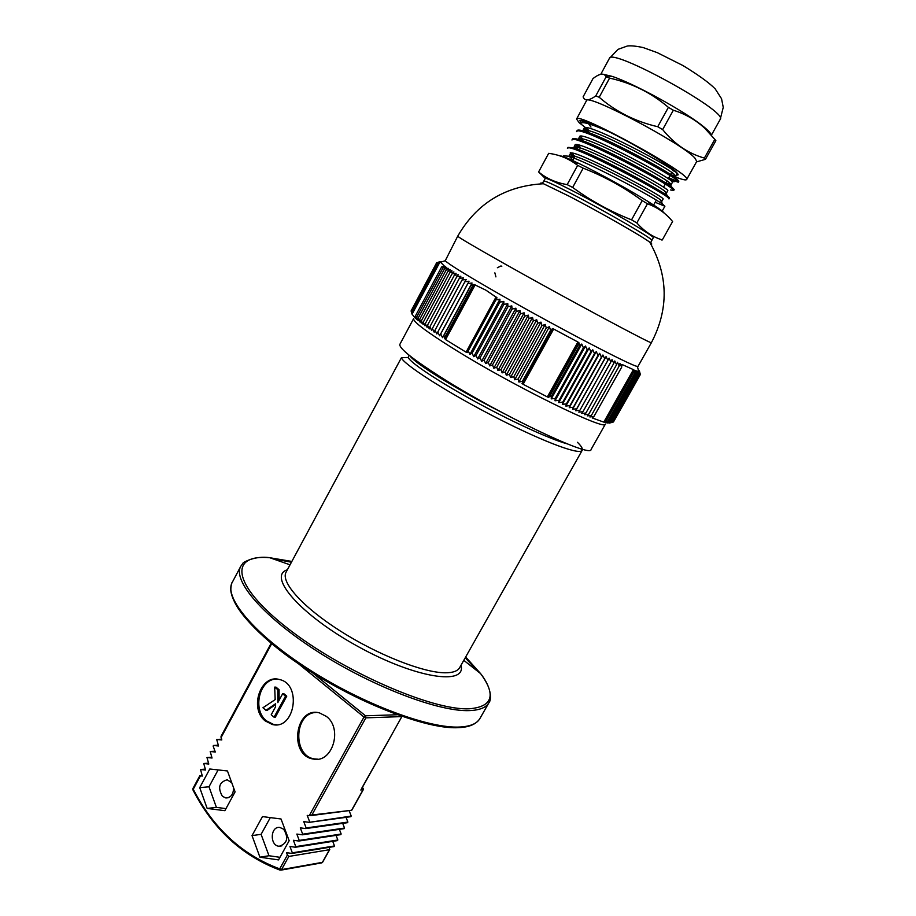 <?xml version="1.0" encoding="UTF-8"?>
<svg xmlns="http://www.w3.org/2000/svg" width="916" height="916" viewBox="0 0 916 916"><rect width="100%" height="100%" fill="white"/><g stroke="black" fill="none" stroke-linecap="round" stroke-linejoin="round"><path stroke-width="1.37" d="M577.446 442.302C581.339 446.092 582.931 448.748 582.221 450.283L581.992 450.58C578.557 455.435 536.65 438.901 489.419 414.089C441.272 388.888 402.468 363.228 401.426 357.687L286.078 572.179C280.422 581.958 302.417 606.861 339.985 630.803C377.461 654.745 423.123 672.71 445.039 672.791C452.813 672.825 457.691 671.107 459.683 667.615L582.221 450.283M500.411 411.673C455.023 388.567 414.009 362.576 410.093 355.992M567.29 443.882C549.05 438.856 509.021 420.318 472.267 399.994C435.867 379.911 409.498 361.935 408.296 357.469L409.074 355.179M320.944 679.603L321.585 678.435M318.711 677.783L319.157 676.981M329.416 847.323L329.485 849.693L288.838 856.437L281.521 869.605L322.386 862.357L329.485 849.693M205.241 769.131L200.524 769.497L202.333 776.047L200.467 775.829L193.242 789.237C213.348 828.339 242.167 854.88 279.701 868.872L287.395 855.017L286.525 852.67L291.986 853.449L292.33 852.83L289.948 846.487L295.433 847.243L295.776 846.624L293.395 840.281L298.891 841.037L299.223 840.407L296.841 834.075L302.337 834.808L302.681 834.19L300.288 827.858L305.807 828.579L306.15 827.95L303.746 821.629L309.276 822.339L351.24 816.076L349.122 810.66M351.24 816.076L309.425 822.316L350.908 816.683M306.15 827.95L347.885 822.076L346.03 817.347M347.885 822.076L305.955 828.556L347.553 822.671M302.681 834.19L344.53 828.053L342.699 823.358M344.53 828.053L302.498 834.785L344.21 828.648M299.223 840.407L341.176 834.029L339.367 829.369M341.176 834.029L299.04 841.003L340.855 834.625M295.776 846.624L337.832 839.995L336.046 835.358M337.832 839.995L295.593 847.22L337.523 840.59M292.33 852.83L334.5 845.949L332.726 841.346M334.5 845.949L292.147 853.414L334.18 846.544M309.619 821.709L307.215 815.389L309.253 815.652L364.007 717.056L298.364 663.653M221.523 739.212L216.691 739.452L221.798 739.956L221.019 736.361L271.147 643.284M216.691 739.452L218.535 745.99L213.451 745.475L213.13 746.082L215.294 752.013L210.211 751.498L212.043 758.036L206.97 757.509L208.802 764.047L203.741 763.497L205.573 770.047L200.524 769.497M265.148 720.881L272.281 724.487C294.723 730.499 302.246 684.332 279.632 679.569C260.946 673.489 248.797 708.274 265.148 720.881M326.451 716.449L319.489 712.911C295.25 706.064 288.414 755.46 313.18 759.009C332.21 763.749 343.134 728.804 326.451 716.449M278.521 859.906L259.926 857.204L252.026 835.61L262.48 816.591L281.029 818.984L289.17 840.705L278.521 859.906M227.454 770.963L209.775 769.005L199.722 787.634L207.153 808.416L224.855 810.683L235.091 791.871L227.454 770.963M279.952 857.319L268.983 855.739L259.926 857.204M268.983 855.739L261.094 834.339L252.026 835.61M261.094 834.339L270.312 817.599M283.651 829.198C288.815 837.865 287.338 843.544 279.243 846.258C269.567 845.96 270.186 826.049 279.804 827.434L283.651 829.198M218.111 769.921L208.997 786.787L216.405 807.385L225.977 808.61M216.405 807.385L207.153 808.416M208.997 786.787L199.722 787.634M231.794 782.837L227.214 779.779C219.142 782.127 217.539 787.645 222.416 796.325L225.874 797.973C231.038 797.664 233.58 794.183 233.511 787.52M287.395 855.017L288.838 856.437M361.522 788.653L401.872 716.587L365.839 717.858L311.852 815.022L309.253 815.652M202.127 775.451L200.467 775.829M272.281 724.487L276.54 724.762M316.077 712.488C294.139 712.797 292.502 756.021 314.428 758.917L317.726 759.169M276.552 679.1C259.503 678.779 252.003 709.705 266.43 720.835L273.552 724.442M279.094 700.282L279.071 689.714L275.956 687.115L274.685 687.115L275.178 699.606L262.949 707.747L265.972 710.324L275.636 703.706L275.521 706.854L271.216 714.766L274.067 717.194L285.517 696.16L282.643 693.755L277.823 702.618L277.8 689.714L274.685 687.115M274.067 717.194L275.35 717.159L286.777 696.137L283.903 693.744L282.643 693.755M265.972 710.324L267.254 710.289L275.601 704.576M279.071 689.714L277.8 689.714M286.777 696.137L285.517 696.16M221.683 735.582L221.019 736.361M311.852 815.022L351.755 810.248L310.742 815.629M488.984 288.093C462.809 272.899 448.222 263.785 445.233 260.751L457.737 236.145C458.08 237.118 473.08 245.98 502.724 262.732C564.474 297.631 655.284 346.317 651.413 342.63L638.051 366.297L637.341 366.366C633.116 367.041 546.371 321.447 488.984 288.093M651.791 240.439L653.268 237.794C656.314 237.244 607.514 208.734 572.66 190.849C555.382 181.975 546.245 177.841 545.26 178.414L543.818 181.082C544.78 180.544 553.894 184.711 571.16 193.597C605.98 211.527 654.791 239.969 651.791 240.439L651.036 242.19L649.742 242.167C641.818 236.11 598.721 211.516 568.767 196.024L543.463 183.738C540.829 182.719 540.085 182.731 541.241 183.795M545.249 178.425L538.608 171.945C546.428 178.506 555.943 182.742 567.176 184.62L572.66 187.448C590.889 200.799 610.514 211.596 631.548 219.84L636.826 222.931C644.349 231.382 652.833 237.049 662.291 239.946L661.833 240.049M548.638 153.373L538.608 171.945L548.627 153.407M567.176 184.62L577.664 165.361L583.183 168.155L572.66 187.448M631.548 219.84L642.196 200.615L647.463 203.764L636.826 222.931M662.291 239.946L672.596 221.523C666.745 214.344 659.669 208.951 651.379 205.344L647.463 203.764M560.203 155.949C561.989 155.834 568.286 158.365 579.107 163.552L586.824 167.365C608.762 178.528 629.052 189.83 647.681 201.257C657.814 207.577 663.321 211.527 664.215 213.107M583.183 168.155C604.274 176.41 623.945 187.23 642.196 200.615M548.661 153.338C557.798 154.483 566.202 157.586 573.851 162.647L577.664 165.361M659.772 209.844L648.333 201.978M587.935 122.355L587.935 122.355C584.248 121.37 582.164 121.301 581.683 122.149L581.614 122.79M585.713 127.771L589.045 130.541M668.795 177.75C675.046 180.589 678.413 181.734 678.859 181.173L676.42 178.586C665.68 169.609 601.285 135.293 583 130.839C579.519 129.889 577.549 129.797 577.114 130.576L577.069 131.24M672.791 189.463L674.199 189.543L671.875 187.196C661.386 178.631 595.961 143.789 578.076 139.312C574.801 138.385 572.958 138.282 572.557 138.992L572.534 139.667M577.309 144.808L580.091 147.007M667.798 197.638L669.539 197.902L667.34 195.784C657.104 187.643 590.648 152.274 573.187 147.762L568 147.396L568.012 148.083M655.158 202.276L664.902 206.237L662.806 204.337C652.833 196.631 585.335 160.735 568.309 156.189L563.455 155.777L564.107 157.392M672.779 170.559L676.168 172.036M609.472 132.007C592.24 124.336 582.794 121.404 581.11 123.202L581.683 122.149M586.011 131.755L584.351 128.08L588.484 131.572M671.749 172.426L668.199 178.803L678.275 182.227C683.611 180.005 576.714 123.305 576.542 131.629L577.114 130.576M579.897 136.415L583.091 139.095M670.523 189.944L673.615 190.585C678.733 188.776 571.916 132.122 571.985 140.045L572.557 138.992M575.5 144.774L579.542 148.037M669.539 197.902L668.966 198.944C673.844 197.524 567.164 140.938 567.428 148.438L568 147.396M570.302 152.422L575.076 156.247M640.307 374.3L639.482 371.255L640.238 374.633L639.231 371.507L639.952 374.678L638.349 371.404L638.899 374.507L637.673 371.22L638.131 374.289L636.838 370.957L637.192 373.98L635.841 370.602L636.105 373.579L634.696 370.156L634.857 373.087L633.391 369.629L622.319 364.602L621.701 364.579L621.689 367.179L619.949 363.469L619.205 365.988L617.441 362.255L616.571 364.705L614.796 360.961L613.8 363.354L612.014 359.587L610.892 361.912L609.106 358.133L607.858 360.4L606.071 356.599L604.697 358.809L602.923 355.007L601.423 357.148L599.648 353.336L598.022 355.408L596.27 351.595L594.518 353.61L592.778 349.798L590.9 351.744L589.194 347.943L587.19 349.82L585.519 346.019L583.4 347.828L581.763 344.038L579.507 345.79L578.992 342.859L577.916 342.023L553.607 329.004L552.314 328.581L552.039 329.668L550.562 330.31L549.417 326.726L546.268 327.974L545.203 324.436L541.951 325.627L540.978 322.123L537.646 323.256L536.753 319.798L533.33 320.886L532.54 317.474L529.024 318.505L528.326 315.15L524.742 316.135L524.147 312.825L520.483 313.753L519.99 310.513L516.246 311.394L515.88 308.2L512.067 309.047L511.804 305.921L507.933 306.723L507.785 303.654L503.857 304.41L503.823 301.41L499.85 302.131L499.93 299.189L495.911 299.887L497.01 297.803L485.927 290.189L474.007 284.441L470.984 285.38L472.038 282.998L467.87 283.525L469.049 281.212L464.893 281.739L466.187 279.495L462.042 280.01L463.45 277.846L459.328 278.361L460.851 276.266L456.752 276.781L458.401 274.754L454.325 275.269L456.088 273.323L452.046 273.85L453.924 271.96L449.916 272.499L451.897 270.678L447.935 271.228L450.031 269.487L446.115 270.037L448.325 268.365L444.455 268.926L446.768 267.323L442.955 267.907L445.359 266.373L441.615 266.98L444.168 265.835L440.504 262.194L436.76 262.892L440.046 261.541M470.984 285.38L443.745 335.863L444.638 337.683L473.011 285.116M436.76 262.892L411.089 310.936L412.074 314.222L415.715 318.585L415.395 315.997L416.872 319.604L416.654 317.062L418.188 320.692L418.074 318.207L419.654 321.871L419.654 319.444L421.28 323.119L421.394 320.76L423.066 324.447L423.284 322.146L425.001 325.856L425.333 323.611L427.074 327.344L427.532 325.157L429.306 328.901L429.89 326.772L431.676 330.516L432.386 328.466L434.195 332.21L435.02 330.218L436.84 333.974L437.791 332.039L439.634 335.794L440.71 333.928L442.543 337.672L443.745 335.863M441.615 266.98L415.395 315.997M411.57 312.574L438.329 262.491M621.689 367.179L593.946 416.448L592.286 417.959L603.758 422.116L607.56 421.417L605.144 422.494L608.877 421.761L606.369 422.791L610.045 422.013L607.434 422.997L611.888 422.265L609.106 423.146L613.09 422.15L639.952 374.678M578.74 343.958L549.405 396.685L551.329 396.433L551.237 398.884L555.233 398.391L555.016 400.773L559.046 400.292L558.714 402.593L562.779 402.135L562.321 404.357L566.409 403.899L565.836 406.063L569.947 405.605L569.248 407.689L573.382 407.242L572.546 409.246L576.691 408.799L575.74 410.734L579.897 410.276L578.82 412.143L582.965 411.673L581.774 413.471L585.919 412.99L584.603 414.719L588.736 414.227L587.293 415.887L591.415 415.383L589.858 416.963L593.946 416.448M579.507 345.79L551.329 396.433M550.562 330.31L522.383 381.342L522.715 382.774L552.039 329.668M496.014 298.49L467.206 351.515L468.225 350.851L469.885 354.435L472.106 353.141L473.721 356.69L476.057 355.454L477.625 358.969L480.087 357.79L481.598 361.27L484.175 360.148L485.617 363.572L488.308 362.507L489.694 365.896L492.499 364.889L493.804 368.221L496.724 367.259L497.949 370.556L500.972 369.64L502.128 372.869L505.243 372.01L506.308 375.194L509.536 374.369L510.51 377.495L513.819 376.716L514.712 379.774L518.112 379.041L518.903 382.041L522.383 381.342M495.911 299.887L468.225 350.851M634.147 371.404L605.705 421.761M634.857 373.087L607.56 421.417M522.715 382.774L522.005 383.472L523.082 384.273L547.379 396.937L548.684 397.361L549.405 396.685M444.638 337.683L445.577 339.607L466.13 352.202L467.217 352.603L467.206 351.515M436.703 262.652L411.181 310.776M455.481 349.923C426.81 332.096 412.864 321.653 413.643 318.585L399.88 344.313C398.758 348.023 412.383 358.957 440.745 377.106C499.815 414.868 591.782 458.527 591.083 449.435L605.43 424.028C606.884 431.848 515.181 387.01 455.481 349.923M613.606 421.704L640.364 374.495M613.148 422.047L640.238 374.633M445.611 339.561L475.129 284.899M445.577 339.607L475.152 284.842M475.038 284.853L445.531 339.504M467.87 283.525L440.71 333.928M442.543 337.672L472.038 282.998M439.634 335.794L469.049 281.212M462.042 280.01L435.02 330.218M464.893 281.739L437.791 332.039M459.328 278.361L432.386 328.466M456.752 276.781L429.89 326.772M454.325 275.269L427.532 325.157M442.955 267.907L416.654 317.062M444.455 268.926L418.074 318.207M446.115 270.037L419.654 319.444M447.935 271.228L421.394 320.76M449.916 272.499L423.284 322.146M452.046 273.85L425.333 323.611M440.527 262.194L440.848 261.598M412.074 314.222L439.92 262.102L412.063 314.199M592.366 417.948L592.732 417.318M621.895 365.495L622.353 364.683M622.296 364.683L621.884 365.415M592.652 417.341L592.331 417.925M619.205 365.988L591.415 415.383M616.571 364.705L588.736 414.227M604.697 358.809L576.691 408.799M575.74 410.734L606.071 356.599M607.858 360.4L579.897 410.276M601.423 357.148L573.382 407.242M572.546 409.246L602.923 355.007M610.892 361.912L582.965 411.673M613.8 363.354L585.919 412.99M569.248 407.689L599.648 353.336M594.518 353.61L566.409 403.899M565.836 406.063L596.27 351.595M598.022 355.408L569.947 405.605M562.321 404.357L592.778 349.798M590.9 351.744L562.779 402.135M555.016 400.773L585.519 346.019M587.19 349.82L559.046 400.292M583.4 347.828L555.233 398.391M558.714 402.593L589.194 347.943M547.493 396.926L577.962 342.126M547.379 396.937L577.916 342.023M551.237 398.884L581.763 344.038M577.87 342.057L547.379 396.88M523.15 384.262L553.63 329.084M523.082 384.273L553.607 329.004M553.516 329.039L523.059 384.193M514.712 379.774L545.203 324.436M546.268 327.974L518.112 379.041M541.951 325.627L513.819 376.716M518.903 382.041L549.417 326.726M524.742 316.135L496.724 367.259M497.949 370.556L528.326 315.15M529.024 318.505L500.972 369.64M520.483 313.753L492.499 364.889M493.804 368.221L524.147 312.825M502.128 372.869L532.54 317.474M533.33 320.886L505.243 372.01M506.308 375.194L536.753 319.798M537.646 323.256L509.536 374.369M510.51 377.495L540.978 322.123M489.694 365.896L519.99 310.513M512.067 309.047L484.175 360.148M485.617 363.572L515.88 308.2M516.246 311.394L488.308 362.507M481.598 361.27L511.804 305.921M507.933 306.723L480.087 357.79M473.721 356.69L503.823 301.41M503.857 304.41L476.057 355.454M499.85 302.131L472.106 353.141M477.625 358.969L507.785 303.654M466.187 352.168L496.106 297.093M466.13 352.202L496.117 297.013M469.885 354.435L499.93 299.189M496.025 297.024L466.095 352.122M638.727 371.381L639.128 370.671M638.899 374.507L611.888 422.265M639.505 374.633L612.575 422.242M638.131 374.289L611.041 422.184M637.192 373.98L610.045 422.013M636.105 373.579L608.877 421.761M603.862 422.093L633.425 369.72M633.391 369.686L603.804 422.093M604.457 422.15L633.849 370.087M548.684 397.361L578.992 342.859M411.971 313.867L439.634 262.079M444.672 338.783L474.007 284.441M590.419 123.305L592.091 124.942L592.526 124.152M670.501 174.67L675.871 176.135L677.038 174.04C681.916 171.864 584.534 120.385 584.099 128.309L582.965 130.416L583.492 132.225M584.477 129.889L585.106 130.748M665.909 182.914L671.21 184.517L672.378 182.421C677.05 180.601 579.759 129.179 579.53 136.724L578.328 139.301M580.973 138.476L583.068 141.533M665.634 192.829L666.562 192.875L667.718 190.791C672.184 189.337 574.996 137.95 574.973 145.129L573.794 147.739M575.591 146.846L578.568 149.812M660.94 201.096L661.913 201.222L663.07 199.138C667.329 198.039 570.244 146.709 570.416 153.522L574.08 158.067M587.454 122.229L590.957 127.026M675.871 176.135L673.661 173.811C663.905 165.681 605.545 134.663 588.53 130.61L583 130.839M671.21 184.517L669.115 182.41C659.589 174.647 600.278 143.159 583.641 139.072L578.397 138.831M578.34 139.381L579.21 140.892M666.562 192.875L664.569 190.975C655.272 183.601 595.022 151.632 578.763 147.522L573.828 147.224M573.863 147.957L575.019 149.583M661.913 201.222L660.024 199.516C650.967 192.543 589.778 160.094 573.908 155.949L569.271 156.155M569.443 156.544L572.969 160.128M675.481 176.96C682.225 179.616 685.947 180.475 686.634 179.536C693.733 175.403 576.256 110.813 576.565 119.034L579.198 122.71L585.805 127.851M676.409 175.174L678.069 174.91L676.764 172.666C671.657 165.956 625.445 138.888 598.388 126.694C587.316 121.771 581.145 119.767 579.851 120.683L581.282 122.996M678.115 174.555L676.867 174.349M686.634 179.536L696.767 161.388L694.878 158.033C682.122 143.32 585.839 92.573 586.458 100.749L576.565 119.034M595.766 95.917L606.129 76.807L605.636 76.017C603.461 72.879 599.247 73.727 593.007 78.558L583.114 96.844C584.637 101.161 588.851 100.852 595.766 95.917L599.19 97.268C615.861 111.718 635.383 121.53 657.722 126.717L662.657 129.568C674.279 143.995 688.191 153.499 704.37 158.079L705.457 159.327L696.469 161.914M657.722 126.717L668.405 107.344C651.07 92.653 631.467 82.909 609.587 78.112L599.19 97.268M704.37 158.079L714.823 139.369L704.908 128.423C695.977 120.053 685.454 113.985 673.34 110.229L662.657 129.568M714.823 139.369L715.877 140.686L705.457 159.327M673.34 110.229L668.405 107.344M711.217 135.007C710.999 133.427 708.526 130.713 703.82 126.866C686.347 112.199 633.574 83.184 611.831 76.291L602.751 74.162M609.587 78.112L606.129 76.807M674.439 170.468L673.168 169.872M703.877 126.958L705.412 128.194M461.011 665.234C466.702 685.924 415.681 678.355 358.19 646.604C300.574 615.071 266.854 576.061 287.372 569.775M291.838 561.428L269.796 557.73C229.24 553.894 231.244 584.076 286.742 627.597C341.828 671.21 432.673 710.862 469.37 708.778C492.59 706.774 496.335 695.061 480.602 673.615L465.66 657.001M272.67 558.737L291.414 562.218M465.225 657.768L478.209 671.726M488.926 702.709C486.167 707.564 479.686 710.198 469.484 710.598C439.165 711.961 372.938 686.92 318.253 651.963C263.43 617.04 232.389 580.63 240.771 566.294L232.252 582.37C223.55 597.312 254.19 634.296 308.806 669.298C363.286 704.347 429.57 728.953 460.164 727.006C470.458 726.399 477.041 723.571 479.915 718.522L488.926 702.709C490.587 701.633 493.564 690.069 480.602 673.615L463.782 660.333M458.389 727.396C431.47 728.953 377.449 710.679 327.424 681.79C277.365 652.913 239.339 618.174 232.744 597.541M313.272 673.375L365.495 715.797L397.235 714.755M271.663 643.708L220.985 737.758M351.801 809.87L363.08 789.741L360.767 789.993M214.997 751.212L210.211 751.498M208.482 763.165L203.741 763.497M211.733 757.188L206.97 757.509M218.26 745.212L213.451 745.475M365.495 715.797L364.007 717.056L365.839 717.858L365.495 715.797M401.952 716.415L361.305 789.34M363.251 789.248L363.102 788.218M281.521 869.605L280.17 870.154L279.701 868.872L281.521 869.605M280.972 870.131L321.447 862.929L322.638 862.196L329.771 849.476M199.837 775.68L192.921 788.516L192.921 789.867C213.13 829.186 242.145 855.922 279.964 870.086M322.638 861.899L321.814 862.872M495.911 276.895L494.869 272.842M497.354 267.747L500.983 265.938L501.808 266.281M650.875 244.068C652.387 244.469 652.009 243.839 649.742 242.167C668.382 275.556 668.943 309.035 651.413 342.63M711.377 135.202L720.194 119.412C729.136 112.038 610.777 46.968 609.346 58.464L600.793 74.276M290.029 564.817L269.796 557.73C254.888 555.233 241.641 563.008 242.648 563.695L240.771 566.294M479.915 718.522C476.354 724.167 469.324 727.201 458.847 727.625C422.242 730.304 334.661 693.103 279.495 649.971C249.003 625.846 232.137 604.434 230.74 590.11C231.084 585.21 231.599 582.633 232.252 582.37M460.416 666.31L459.683 667.615M286.788 570.863L286.078 572.179M580.893 448.725L581.992 450.58M408.296 357.469L401.426 357.687M225.874 797.973L228.336 797.722M279.243 846.258L281.888 845.846M314.428 758.917L313.18 759.009M351.755 810.248L363.32 789.615L362.427 787.336M192.921 788.516L192.875 789.787M543.818 181.082L542.741 182.65L543.463 183.738C505.277 185.879 476.698 203.352 457.737 236.145M579.107 163.552L573.851 162.647M647.681 201.257L651.39 205.333M563.455 155.777L562.848 156.888M678.859 181.173L678.275 182.227M674.199 189.543L673.615 190.585M664.902 206.237L662.016 211.401M588.954 130.725L587.431 133.518M583.343 141.041L582.759 142.117M578.672 149.617L578.099 150.693M575.042 156.304L572.179 161.571M673.34 169.563L672.939 170.296M667.02 180.921L663.482 187.288M661.066 191.639L660.482 192.704M656.337 200.157L653.028 206.089M445.233 260.751L440.504 262.194M637.341 366.366L639.196 373.098M591.152 123.591L591.759 124.645M677.393 173.33L676.741 173.364M674.932 181.597L671.989 181.723M576.519 146.984L577.71 149.045M570.783 153.235L573.05 157.174M570.416 153.522L569.283 155.617M673.661 173.811L676.42 178.586M669.115 182.41L671.875 187.196M583.641 139.072L578.076 139.312M664.569 190.975L667.34 195.784M578.763 147.522L573.187 147.762M660.024 199.516L662.806 204.337M573.908 155.949L568.309 156.189M611.831 76.291L605.636 76.017M703.82 126.866L704.908 128.423M677.016 173.765L677.703 173.742M720.194 119.412L723.251 107.367L721.545 98.722L715.19 88.875C709.247 82.806 698.507 75.043 682.981 65.563L657.31 52.67L643.181 47.563C635.853 46.018 630.552 45.502 627.265 46.04L618.002 49.361L609.346 58.464"/></g></svg>
